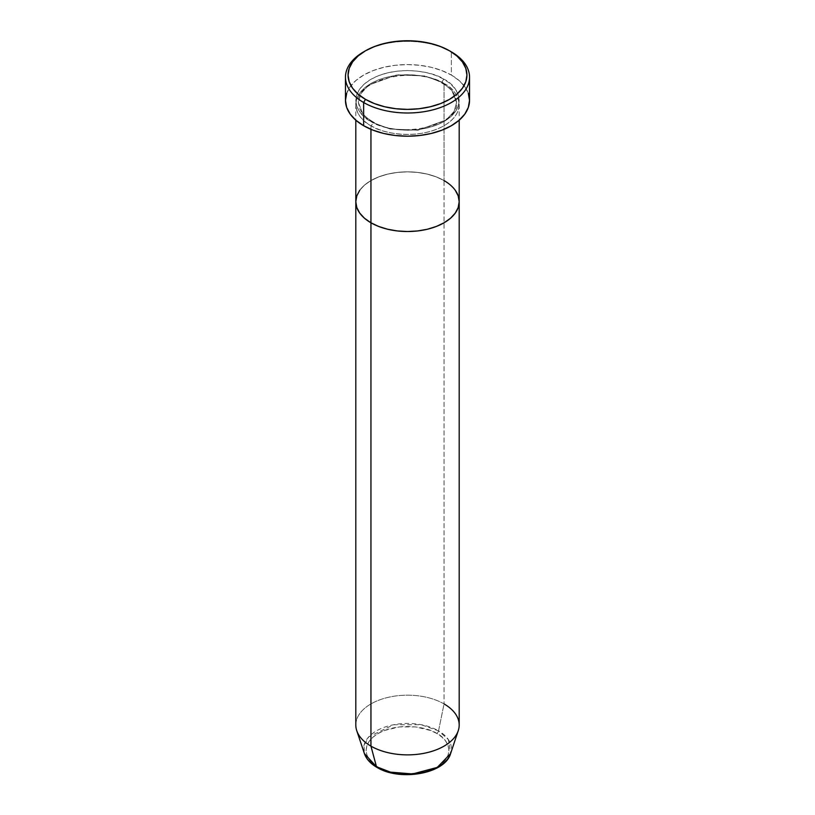 <?xml version="1.0" encoding="UTF-8"?>
<svg xmlns="http://www.w3.org/2000/svg" width="815" height="815" viewBox="0 0 815 815"><rect width="100%" height="100%" fill="white"/><g stroke="black" fill="none" stroke-linecap="round" stroke-linejoin="round"><path stroke-width="0.61" stroke-dasharray="4.08 3.06" d="M442.219 82.458A2.588 1.487 -60 0 1 444.053 79.289C434.833 72.27 398.504 63.957 370.947 79.289C344.399 95.192 358.794 116.168 370.947 121.496A2.588 1.487 -60 0 1 372.241 121.364A2.588 1.487 -60 0 1 372.781 122.545L363.184 114.721L358.396 102.507L360.872 93.603L368.838 85.025L396.997 74.807L424.91 75.989L442.219 82.458L424.91 75.989L396.997 74.807L368.838 85.025L360.872 93.603L358.396 102.507L363.184 114.721L372.781 122.545A2.588 1.487 -60 0 1 370.947 125.714C358.794 120.386 344.399 99.42 370.947 83.507C398.504 68.175 434.833 76.488 444.053 83.507A2.588 1.487 -60 0 1 442.759 83.639A2.588 1.487 -60 0 1 442.219 82.458A2.588 1.487 120 0 0 442.759 83.639A2.588 1.487 120 0 0 444.053 83.507A51.691 29.839 180 0 1 459.191 104.615A51.691 29.839 180 0 1 427.284 132.183A51.691 29.839 180 0 1 370.947 125.714L370.947 129.33L370.947 125.714A51.691 29.839 180 0 1 355.809 104.615A51.691 29.839 180 0 1 387.716 77.038A51.691 29.839 180 0 1 444.053 83.507L444.053 180.584L444.053 83.507C456.206 88.835 470.601 109.811 444.053 125.714C416.496 141.046 380.167 132.733 370.947 125.714A2.588 1.487 120 0 0 372.781 122.545L390.09 129.014L418.003 130.196L446.162 119.978L454.128 111.4L456.604 102.507L451.816 90.282L442.219 82.458L451.816 90.282L456.604 102.507L454.128 111.4L446.162 119.978L418.003 130.196L390.09 129.014L372.781 122.545A2.588 1.487 120 0 0 372.241 121.364A2.588 1.487 120 0 0 370.947 121.496L378.781 125.204L387.716 127.965L397.414 129.667L407.5 130.237L417.586 129.667L427.284 127.965L436.219 125.204L444.053 121.496L450.481 116.973L455.259 111.818L458.193 106.215L459.191 100.388L458.193 94.571L455.259 88.967L450.481 83.813L444.053 79.289L436.219 75.581L427.284 72.82L417.586 71.119L407.5 70.548L397.414 71.119L387.716 72.82L378.781 75.581L370.947 79.289L364.519 83.813L359.741 88.967L356.807 94.571L355.809 100.388L356.807 106.215L359.741 111.818L364.519 116.973L370.947 121.496C380.167 128.515 416.496 136.828 444.053 121.496C470.601 105.583 456.206 84.617 444.053 79.289A2.588 1.487 120 0 0 442.219 82.458M459.191 201.682A51.691 29.839 0 0 0 444.053 180.584L450.481 185.107L455.259 190.262L450.481 185.107L444.053 180.584A51.691 29.839 0 0 0 387.716 174.115A51.691 29.839 0 0 0 355.809 201.682A51.691 29.839 180 0 1 387.716 174.115A51.691 29.839 180 0 1 444.053 180.584L444.053 703.926L444.053 180.584L436.219 176.875L444.053 180.584M469.532 100.388A62.032 35.809 0 0 0 451.357 75.072L451.357 51.854L451.357 75.072A62.032 35.809 0 0 0 383.763 67.309A62.032 35.809 0 0 0 345.468 100.388M359.741 190.262L364.519 185.107L370.947 180.584L378.781 176.875L387.716 174.115L397.414 172.413L407.5 171.843L417.586 172.413L427.284 174.115L436.219 176.875L427.284 174.115L417.586 172.413L407.5 171.843L397.414 172.413L387.716 174.115L378.781 176.875L370.947 180.584L364.519 185.107L359.741 190.262M364.57 51.335A62.032 35.809 180 0 1 451.357 51.854A62.032 35.809 0 0 0 363.643 51.854M346.66 93.409L350.195 86.685L355.921 80.502L363.643 75.072L373.036 70.62L383.763 67.309L395.397 65.271L407.5 64.579L419.603 65.271L431.237 67.309L441.964 70.62L451.357 75.072L459.079 80.502L464.805 86.685L468.34 93.409M449.534 50.805L451.357 51.854M377.793 767.445A2.588 1.487 -60 0 1 376.938 767.384A2.588 1.487 120 0 0 378.231 767.251C385.617 772.875 414.703 779.527 436.769 767.251C458.04 754.507 446.508 737.718 436.769 733.449A2.588 1.487 120 0 0 438.541 730.872L448.393 739.582L450.593 753.59A43.898 25.346 0 0 0 438.541 730.872L444.053 703.926A51.691 29.839 0 0 0 387.716 697.457A51.691 29.839 0 0 0 355.809 725.024M459.191 725.024A51.691 29.839 0 0 0 444.053 703.926L438.541 730.872A43.898 25.346 0 0 0 386.921 726.399A43.898 25.346 0 0 0 364.407 753.59L363.979 745.481L368.798 736.831L393.502 724.769L421.335 724.739L438.541 730.872A2.588 1.487 -60 0 1 436.769 733.449L430.503 730.474L415.579 726.909L399.421 726.909L384.497 730.474L378.231 733.449L373.076 737.076L369.256 741.202L366.903 745.684L366.108 750.35L366.903 755.016L369.256 759.499L373.076 763.624L378.231 767.251L384.497 770.226L391.658 772.426M356.746 730.678A51.691 29.839 180 0 1 383.264 698.669A51.691 29.839 180 0 1 444.053 703.926M423.342 772.426L430.503 770.226L436.769 767.251L441.924 763.624L445.744 759.499L448.097 755.016L448.892 750.35L448.097 745.684L445.744 741.202L441.924 737.076L436.769 733.449C429.383 727.826 400.297 721.173 378.231 733.449C356.96 746.194 368.492 762.983 378.231 767.251M372.241 121.364C366.037 117.706 361.901 113.57 359.822 108.935L358.396 102.507C355.187 80.247 414.509 65.047 442.759 83.639C449.004 87.317 453.15 91.494 455.218 96.15L456.604 102.507C459.813 124.766 400.491 139.956 372.241 121.364M459.191 104.615L459.191 120.192M355.809 104.615L355.809 120.192"/><path stroke-width="1.22" d="M365.466 50.805L363.643 51.854A62.032 35.809 0 0 0 363.643 102.507L365.466 99.338A59.444 34.322 180 0 1 365.466 50.805A59.444 34.322 180 0 1 449.534 50.805L440.528 46.537L430.249 43.358L419.093 41.412L407.5 40.75L395.907 41.412L384.751 43.358L374.472 46.537L365.466 50.805L358.07 56.001L352.579 61.94L349.197 68.379L348.056 75.072L349.197 81.765L352.579 88.203L358.07 94.133L365.466 99.338L374.472 103.607L384.751 106.775L395.907 108.731L407.5 109.393L419.093 108.731L430.249 106.775L440.528 103.607L449.534 99.338L456.93 94.133L462.421 88.203L465.803 81.765L466.944 75.072L465.803 68.379L462.421 61.94L456.93 56.001L449.534 50.805A59.444 34.322 180 0 1 449.534 99.338A59.444 34.322 180 0 1 365.466 99.338L363.643 102.507A62.032 35.809 0 0 0 451.357 102.507A62.032 35.809 0 0 0 451.357 51.854L451.357 51.854A62.032 35.809 180 0 1 469.532 77.181A62.032 35.809 180 0 1 431.237 110.269A62.032 35.809 180 0 1 363.643 102.507L363.643 125.714A62.032 35.809 0 0 0 431.237 133.477A62.032 35.809 0 0 0 469.532 100.388L468.34 107.376L464.805 114.1L459.079 120.284L451.357 125.714L441.964 130.166L431.237 133.477L419.603 135.514L407.5 136.207L395.397 135.514L383.763 133.477L373.036 130.166L363.643 125.714L363.643 102.507A62.032 35.809 180 0 1 345.468 77.181A62.032 35.809 180 0 1 364.57 51.335M370.947 129.33L370.947 222.79A51.691 29.839 0 0 0 427.284 229.26A51.691 29.839 0 0 0 459.191 201.682L458.193 207.509L455.259 213.102L450.481 218.267L444.053 222.79L436.219 226.499L427.284 229.26L417.586 230.951L407.5 231.531L397.414 230.951L387.716 229.26L378.781 226.499L370.947 222.79L364.519 218.267L359.741 213.102L356.807 207.509L355.809 201.682L356.807 195.865L359.741 190.262L356.807 195.865L355.809 201.682A51.691 29.839 0 0 0 370.947 222.79L370.947 129.33M444.053 180.584A51.691 29.839 180 0 1 459.191 201.682L458.193 195.865L455.259 190.262L458.193 195.865L459.191 201.682A51.691 29.839 180 0 1 427.284 229.26A51.691 29.839 180 0 1 370.947 222.79L370.947 746.133L376.459 766.701A2.588 1.487 120 0 0 376.938 767.384A2.588 1.487 -60 0 1 376.459 766.701A43.898 25.346 0 0 0 420.367 773.017A43.898 25.346 0 0 0 450.593 753.59L437.258 767.414L412.655 773.955L390.416 772.131L376.459 766.701L370.947 746.133A51.691 29.839 0 0 0 427.284 752.602A51.691 29.839 0 0 0 459.191 725.024L459.191 201.682L458.193 207.509L455.259 213.102L450.481 218.267L444.053 222.79L436.219 226.499L427.284 229.26L417.586 230.951L407.5 231.531L397.414 230.951L387.716 229.26L378.781 226.499L370.947 222.79L364.519 218.267L359.741 213.102L356.807 207.509L355.809 201.682L355.809 725.024A51.691 29.839 0 0 0 370.947 746.133L370.947 222.79A51.691 29.839 180 0 1 355.809 201.682L355.809 120.192M345.468 77.181L345.468 100.388A62.032 35.809 0 0 0 363.643 125.714L355.921 120.284L350.195 114.1L346.66 107.376L345.468 100.388L346.66 93.409M468.34 93.409L469.532 100.388L469.532 77.181M444.053 703.926A51.691 29.839 180 0 1 458.254 730.678A51.691 29.839 180 0 1 422.649 753.559A51.691 29.839 180 0 1 370.947 746.133A51.691 29.839 180 0 1 356.746 730.678L364.407 753.59A43.898 25.346 0 0 0 376.459 766.701L364.407 753.59C366.353 759.081 370.53 763.675 376.938 767.373C399.696 781.565 445.031 773.975 450.593 753.59L458.254 730.678M391.658 772.426L407.5 774.25L423.342 772.426M459.191 120.192L459.191 201.682"/></g></svg>
